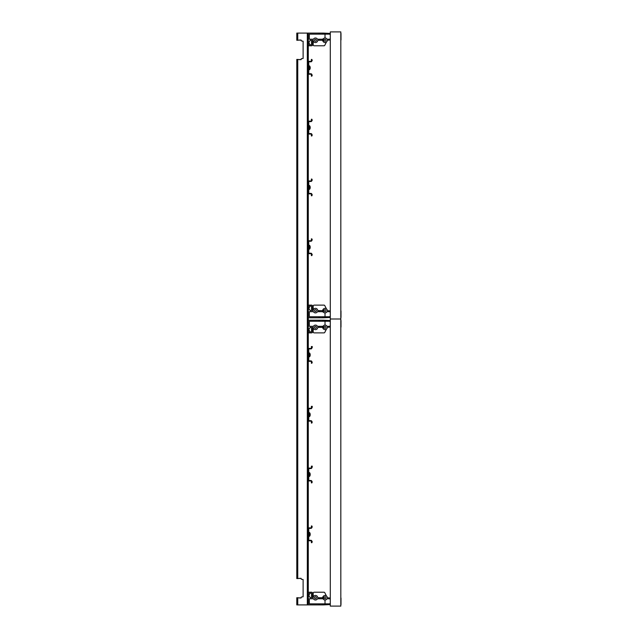 <?xml version="1.0" encoding="UTF-8"?>
<svg xmlns="http://www.w3.org/2000/svg" width="638" height="638" viewBox="0 0 638 638"><rect width="100%" height="100%" fill="white"/><g stroke="black" fill="none" stroke-linecap="round" stroke-linejoin="round"><path stroke-width="0.96" d="M330.293 319L330.293 31.9L340.82 31.9L340.82 319L330.293 319L340.82 319L340.82 606.1L330.293 606.1L330.293 319M311.392 240.287L311.87 240.287A0.957 0.957 0 0 1 310.913 241.244L309.239 241.244A0.478 0.478 0 0 0 308.76 241.722L308.76 252.728A0.478 0.478 0 0 0 309.239 253.206L310.913 253.206A0.957 0.957 0 0 1 311.87 254.163L311.87 255.599L311.392 255.599L311.392 254.163A0.478 0.478 0 0 0 310.913 253.685L309.239 253.685A0.957 0.957 0 0 1 308.282 252.728L308.282 241.722A0.957 0.957 0 0 1 309.239 240.765L310.913 240.765A0.478 0.478 0 0 0 311.392 240.287L311.392 238.851L311.87 238.851L311.87 240.287L312.245 239.912L311.87 238.851M311.392 254.163L312.245 254.538L311.87 255.599M310.068 246.268L310.068 246.268A2.951 2.951 0 0 1 310.212 246.938A2.951 2.951 0 0 0 309.542 245.311L309.542 249.139A2.967 2.967 0 0 0 310.084 248.182L310.068 248.182A2.951 2.951 0 0 0 310.212 247.512A2.951 2.951 0 0 1 310.068 248.182M310.068 247.512L310.068 247.512A2.807 2.807 0 0 0 310.068 246.938L310.212 246.938M311.392 180.474L311.87 180.474A0.957 0.957 0 0 1 310.913 181.431L309.239 181.431A0.478 0.478 0 0 0 308.76 181.91L308.76 192.915A0.478 0.478 0 0 0 309.239 193.394L310.913 193.394A0.957 0.957 0 0 1 311.87 194.351L311.87 195.786L311.392 195.786L311.392 194.351A0.478 0.478 0 0 0 310.913 193.872L309.239 193.872A0.957 0.957 0 0 1 308.282 192.915L308.282 181.91A0.957 0.957 0 0 1 309.239 180.953L310.913 180.953A0.478 0.478 0 0 0 311.392 180.474L311.392 179.039L311.87 179.039L311.87 180.474L312.245 180.099L311.87 179.039M311.392 194.351L312.245 194.726L311.87 195.786M310.068 186.456L310.068 186.456A2.951 2.951 0 0 1 310.212 187.125A2.951 2.951 0 0 0 309.542 185.498L309.542 189.327A2.967 2.967 0 0 0 310.084 188.369L310.068 188.369A2.951 2.951 0 0 0 310.212 187.7A2.951 2.951 0 0 1 310.068 188.369M310.068 187.7L310.068 187.7A2.807 2.807 0 0 0 310.068 187.125L310.212 187.125M311.392 120.662L311.87 120.662A0.957 0.957 0 0 1 310.913 121.619L309.239 121.619A0.478 0.478 0 0 0 308.76 122.097L308.76 133.103A0.478 0.478 0 0 0 309.239 133.581L310.913 133.581A0.957 0.957 0 0 1 311.87 134.538L311.87 135.974L311.392 135.974L311.392 134.538A0.478 0.478 0 0 0 310.913 134.06L309.239 134.06A0.957 0.957 0 0 1 308.282 133.103L308.282 122.097A0.957 0.957 0 0 1 309.239 121.14L310.913 121.14A0.478 0.478 0 0 0 311.392 120.662L311.392 119.226L311.87 119.226L311.87 120.662L312.245 120.287L311.87 119.226M311.392 134.538L312.245 134.913L311.87 135.974M310.068 126.643L310.068 126.643A2.951 2.951 0 0 1 310.212 127.313A2.951 2.951 0 0 0 309.542 125.686L309.542 129.514A2.967 2.967 0 0 0 310.084 128.557L310.068 128.557A2.951 2.951 0 0 0 310.212 127.887A2.951 2.951 0 0 1 310.068 128.557M310.068 127.887L310.068 127.887A2.807 2.807 0 0 0 310.068 127.313L310.212 127.313M311.392 60.849L311.87 60.849A0.957 0.957 0 0 1 310.913 61.806L309.239 61.806A0.478 0.478 0 0 0 308.76 62.285L308.76 73.29A0.478 0.478 0 0 0 309.239 73.769L310.913 73.769A0.957 0.957 0 0 1 311.87 74.726L311.87 76.161L311.392 76.161L311.392 74.726A0.478 0.478 0 0 0 310.913 74.247L309.239 74.247A0.957 0.957 0 0 1 308.282 73.29L308.282 62.285A0.957 0.957 0 0 1 309.239 61.328L310.913 61.328A0.478 0.478 0 0 0 311.392 60.849L311.392 59.414L311.87 59.414L311.87 60.849L312.245 60.474L311.87 59.414M311.392 74.726L312.245 75.101L311.87 76.161M310.068 66.831L310.068 66.831A2.951 2.951 0 0 1 310.212 67.5A2.951 2.951 0 0 0 309.542 65.873L309.542 69.702A2.967 2.967 0 0 0 310.084 68.745L310.068 68.745A2.951 2.951 0 0 0 310.212 68.075A2.951 2.951 0 0 1 310.068 68.745M310.068 68.075L310.068 68.075A2.807 2.807 0 0 0 310.068 67.5L310.212 67.5M311.392 527.387L311.87 527.387A0.957 0.957 0 0 1 310.913 528.344L309.239 528.344A0.478 0.478 0 0 0 308.76 528.822L308.76 539.828A0.478 0.478 0 0 0 309.239 540.306L310.913 540.306A0.957 0.957 0 0 1 311.87 541.263L311.87 542.699L311.392 542.699L311.392 541.263A0.478 0.478 0 0 0 310.913 540.785L309.239 540.785A0.957 0.957 0 0 1 308.282 539.828L308.282 528.822A0.957 0.957 0 0 1 309.239 527.865L310.913 527.865A0.478 0.478 0 0 0 311.392 527.387L311.392 525.951L311.87 525.951L311.87 527.387L312.245 527.012L311.87 525.951M311.392 541.263L312.245 541.638L311.87 542.699M310.068 533.368L310.068 533.368A2.951 2.951 0 0 1 310.212 534.038A2.951 2.951 0 0 0 309.542 532.411L309.542 536.239A2.967 2.967 0 0 0 310.084 535.282L310.068 535.282A2.951 2.951 0 0 0 310.212 534.612A2.951 2.951 0 0 1 309.542 536.239L308.76 536.239M310.068 534.612L310.068 534.612A2.807 2.807 0 0 0 310.068 534.038L310.212 534.038M311.392 467.574L311.87 467.574A0.957 0.957 0 0 1 310.913 468.531L309.239 468.531A0.478 0.478 0 0 0 308.76 469.01L308.76 480.015A0.478 0.478 0 0 0 309.239 480.494L310.913 480.494A0.957 0.957 0 0 1 311.87 481.451L311.87 482.886L311.392 482.886L311.392 481.451A0.478 0.478 0 0 0 310.913 480.972L309.239 480.972A0.957 0.957 0 0 1 308.282 480.015L308.282 469.01A0.957 0.957 0 0 1 309.239 468.053L310.913 468.053A0.478 0.478 0 0 0 311.392 467.574L311.392 466.139L311.87 466.139L311.87 467.574L312.245 467.199L312.245 466.139L311.392 466.139M311.392 481.451L312.245 481.826L311.87 482.886M310.068 473.555L310.068 473.555A2.951 2.951 0 0 1 310.212 474.225A2.951 2.951 0 0 0 309.542 472.599L309.542 476.426A2.967 2.967 0 0 0 310.084 475.47L310.068 475.47A2.951 2.951 0 0 0 310.212 474.8A2.951 2.951 0 0 1 310.068 475.47M310.068 474.8L310.068 474.8A2.807 2.807 0 0 0 310.068 474.225L310.212 474.225M311.392 407.762L311.87 407.762A0.957 0.957 0 0 1 310.913 408.719L309.239 408.719A0.478 0.478 0 0 0 308.76 409.197L308.76 420.203A0.478 0.478 0 0 0 309.239 420.681L310.913 420.681A0.957 0.957 0 0 1 311.87 421.638L311.87 423.074L311.392 423.074L311.392 421.638A0.478 0.478 0 0 0 310.913 421.16L309.239 421.16A0.957 0.957 0 0 1 308.282 420.203L308.282 409.197A0.957 0.957 0 0 1 309.239 408.24L310.913 408.24A0.478 0.478 0 0 0 311.392 407.762L311.392 406.326L311.87 406.326L311.87 407.762L312.245 407.387L312.245 406.326L311.392 406.326M311.392 421.638L312.245 422.013L311.87 423.074M310.068 413.743L310.068 413.743A2.951 2.951 0 0 1 310.212 414.413A2.951 2.951 0 0 0 309.542 412.786L309.542 416.614A2.967 2.967 0 0 0 310.084 415.657L310.068 415.657A2.951 2.951 0 0 0 310.212 414.987A2.951 2.951 0 0 1 310.068 415.657M310.068 414.987L310.068 414.987A2.807 2.807 0 0 0 310.068 414.413L310.212 414.413M311.392 347.949L311.87 347.949A0.957 0.957 0 0 1 310.913 348.906L309.239 348.906A0.478 0.478 0 0 0 308.76 349.385L308.76 360.39A0.478 0.478 0 0 0 309.239 360.869L310.913 360.869A0.957 0.957 0 0 1 311.87 361.826L311.87 363.261L311.392 363.261L311.392 361.826A0.478 0.478 0 0 0 310.913 361.347L309.239 361.347A0.957 0.957 0 0 1 308.282 360.39L308.282 349.385A0.957 0.957 0 0 1 309.239 348.428L310.913 348.428A0.478 0.478 0 0 0 311.392 347.949L311.392 346.514L311.87 346.514L311.87 347.949L312.245 347.574L312.245 346.514L311.392 346.514M311.392 361.826L312.245 362.201L311.87 363.261M310.068 353.93L310.068 353.93A2.951 2.951 0 0 1 310.212 354.6A2.951 2.951 0 0 0 309.542 352.974L309.542 356.801A2.967 2.967 0 0 0 310.084 355.844L310.068 355.844A2.951 2.951 0 0 0 310.212 355.175A2.951 2.951 0 0 1 310.068 355.844M310.068 355.175L310.068 355.175A2.807 2.807 0 0 0 310.068 354.6L310.212 354.6M329.918 316.751A0.598 0.598 0 0 1 330.293 316.201A0.598 0.598 0 0 0 329.918 316.751L325.013 316.751L329.918 316.751M308.282 306.081L308.282 306.081A0.957 0.957 0 0 1 309.239 305.124L311.583 305.124A0.957 0.957 0 0 1 312.54 306.081L312.54 310.626L313.186 310.626A2.273 2.273 0 0 1 315.459 308.353A2.273 2.273 0 0 1 317.732 310.626L318.809 310.626L318.809 311.679L317.469 311.679A2.273 2.273 0 0 1 313.441 311.679L309.334 311.679L309.334 316.751L318.809 316.751L318.809 317.804L308.282 317.804L308.282 309.191L309.334 309.191L310.196 310.626L311.488 310.626L311.488 306.176L309.334 306.176L309.334 307.994L308.282 307.994L308.282 306.081M327.039 311.679L329.918 311.679A0.598 0.598 0 0 0 330.293 312.229A0.598 0.598 0 0 1 329.918 311.679L327.039 311.679A2.273 2.273 0 0 1 323.354 312.165L323.354 309.087A2.273 2.273 0 0 1 327.302 310.626L330.293 310.961M322.397 311.679L319.766 311.679L319.766 310.626L322.397 310.626L322.397 311.679L323.354 312.165A2.273 2.273 0 0 1 323.011 311.679L323.354 312.165M312.54 306.081L312.54 310.626L313.186 310.626L313.186 306.081A0.957 0.957 0 0 1 314.143 305.124L323.96 305.124A0.957 0.957 0 0 1 324.806 305.642L326.393 308.808M316.416 40.274A0.957 0.957 0 0 0 315.459 39.317A0.957 0.957 0 0 0 314.502 40.274A0.957 0.957 0 0 0 315.459 41.231A0.957 0.957 0 0 0 316.416 40.274M325.986 40.274A0.957 0.957 0 0 0 325.029 39.317A0.957 0.957 0 0 0 324.072 40.274A0.957 0.957 0 0 0 325.029 41.231A0.957 0.957 0 0 0 325.986 40.274M330.293 39.939L327.302 40.274A2.273 2.273 0 0 1 323.354 41.813L323.354 38.735A2.273 2.273 0 0 1 327.039 39.221L329.918 39.221A0.598 0.598 0 0 1 330.293 38.671A0.598 0.598 0 0 0 329.918 39.221L327.039 39.221M325.013 38.001L325.013 34.149L329.918 34.149A0.598 0.598 0 0 0 330.293 34.699A0.598 0.598 0 0 1 329.918 34.149L323.354 34.149L323.354 33.096L330.293 33.431M309.239 45.776A0.957 0.957 0 0 1 308.282 44.82L308.282 42.905L309.334 42.905L309.334 44.724L311.488 44.724L311.488 40.274L310.196 40.274L309.334 41.709L308.282 41.709L308.282 33.096L318.809 33.096L318.809 34.149L309.334 34.149L309.334 39.221L313.441 39.221A2.273 2.273 0 0 1 317.469 39.221L318.809 39.221L318.809 40.274L317.732 40.274A2.273 2.273 0 0 1 315.459 42.547A2.273 2.273 0 0 1 313.186 40.274L312.54 40.274L312.54 44.82A0.957 0.957 0 0 1 311.583 45.776L309.239 45.776L311.583 45.776M319.766 33.096L322.397 33.096L322.397 34.149L319.766 34.149L319.766 33.096L318.809 33.096M319.766 39.221L322.397 39.221L322.397 40.274L319.766 40.274L319.766 39.221L318.809 39.221M308.282 44.82L308.282 43.886M322.756 40.274A2.273 2.273 0 0 0 323.354 41.813L322.397 40.274M319.766 40.274L318.809 40.274M322.397 33.096L323.354 33.096M323.354 38.735L323.011 39.221A2.273 2.273 0 0 1 323.354 38.735L322.397 39.221M319.766 34.149L318.809 34.149M323.354 34.149L322.397 34.149M326.393 42.092L324.806 45.258A0.957 0.957 0 0 1 323.96 45.776L314.143 45.776A0.957 0.957 0 0 1 313.186 44.82L313.186 40.282L312.54 40.274L312.54 44.82M309.334 44.724L311.488 44.724L311.488 40.274L310.196 40.274M323.96 45.776L314.143 45.776M314.502 310.626A0.957 0.957 0 0 0 315.459 311.583A0.957 0.957 0 0 0 316.416 310.626A0.957 0.957 0 0 0 315.459 309.669A0.957 0.957 0 0 0 314.502 310.626M324.072 310.626A0.957 0.957 0 0 0 325.029 311.583A0.957 0.957 0 0 0 325.986 310.626A0.957 0.957 0 0 0 325.029 309.669A0.957 0.957 0 0 0 324.072 310.626M330.293 317.469L323.354 317.804L323.354 316.751L325.013 316.751L325.013 312.899M322.756 310.626A2.273 2.273 0 0 1 323.354 309.087L322.397 310.626M310.196 310.626L311.488 310.626L311.488 306.176L309.334 306.176M323.354 317.804L318.809 317.804M309.239 305.124L311.583 305.124M319.766 317.804L319.766 316.751L322.397 316.751L322.397 317.804M319.766 311.679L318.809 311.679M318.809 316.751L319.766 316.751M318.809 310.626L319.766 310.626M322.397 316.751L323.354 316.751M314.143 305.124L323.96 305.124M340.995 317.493L340.995 310.937L340.82 317.493M340.995 39.963L340.995 33.407L340.82 39.963M329.918 603.851A0.598 0.598 0 0 1 330.293 603.301A0.598 0.598 0 0 0 329.918 603.851L325.013 603.851L329.918 603.851M308.282 593.18L308.282 593.18A0.957 0.957 0 0 1 309.239 592.224L311.583 592.224A0.957 0.957 0 0 1 312.54 593.18L312.54 597.726L313.186 597.726A2.273 2.273 0 0 1 315.459 595.453A2.273 2.273 0 0 1 317.732 597.726L318.809 597.726L318.809 598.779L317.469 598.779A2.273 2.273 0 0 1 313.441 598.779L309.334 598.779L309.334 603.851L318.809 603.851L318.809 604.904L308.282 604.904L308.282 596.291L309.334 596.291L310.196 597.726L311.488 597.726L311.488 593.276L309.334 593.276L309.334 595.095L308.282 595.095L308.282 593.18M327.039 598.779L329.918 598.779A0.598 0.598 0 0 0 330.293 599.329A0.598 0.598 0 0 1 329.918 598.779L327.039 598.779A2.273 2.273 0 0 1 323.354 599.265L323.354 596.187A2.273 2.273 0 0 1 327.302 597.726L330.293 598.061M323.011 598.779L323.354 599.265A2.273 2.273 0 0 1 323.011 598.779L323.354 599.265L323.011 598.779L319.766 598.779L319.766 597.726L322.397 597.726L322.397 598.779M312.54 593.18L312.54 597.726L313.186 597.726L313.186 593.18A0.957 0.957 0 0 1 314.143 592.224L323.96 592.224A0.957 0.957 0 0 1 324.806 592.742L326.393 595.908M316.416 327.374A0.957 0.957 0 0 0 315.459 326.417A0.957 0.957 0 0 0 314.502 327.374A0.957 0.957 0 0 0 315.459 328.331A0.957 0.957 0 0 0 316.416 327.374M325.986 327.374A0.957 0.957 0 0 0 325.029 326.417A0.957 0.957 0 0 0 324.072 327.374A0.957 0.957 0 0 0 325.029 328.331A0.957 0.957 0 0 0 325.986 327.374M330.293 327.039L327.302 327.374A2.273 2.273 0 0 1 323.354 328.913L323.354 325.835A2.273 2.273 0 0 1 327.039 326.321L329.918 326.321A0.598 0.598 0 0 1 330.293 325.771A0.598 0.598 0 0 0 329.918 326.321L327.039 326.321M325.013 325.101L325.013 321.249L329.918 321.249A0.598 0.598 0 0 0 330.293 321.799A0.598 0.598 0 0 1 329.918 321.249L323.354 321.249L323.354 320.196L330.293 320.531M309.239 332.876A0.957 0.957 0 0 1 308.282 331.919L308.282 330.005L309.334 330.005L309.334 331.824L311.488 331.824L311.488 327.374L310.196 327.374L309.334 328.809L308.282 328.809L308.282 320.196L318.809 320.196L318.809 321.249L309.334 321.249L309.334 326.321L313.441 326.321A2.273 2.273 0 0 1 317.469 326.321L318.809 326.321L318.809 327.374L317.732 327.374A2.273 2.273 0 0 1 315.459 329.647A2.273 2.273 0 0 1 313.186 327.374L312.54 327.374L312.54 331.919A0.957 0.957 0 0 1 311.583 332.876L309.239 332.876L311.583 332.876M319.766 320.196L322.397 320.196L322.397 321.249L319.766 321.249L319.766 320.196L318.809 320.196M319.766 326.321L322.397 326.321L322.397 327.374L319.766 327.374L319.766 326.321L318.809 326.321M308.282 331.919L308.282 330.986M322.756 327.374A2.273 2.273 0 0 0 323.354 328.913L322.397 327.374M319.766 327.374L318.809 327.374M322.397 320.196L323.354 320.196M323.354 325.835L323.011 326.321A2.273 2.273 0 0 1 323.354 325.835L323.011 326.321L323.354 325.835M322.397 326.321L323.011 326.321M319.766 321.249L318.809 321.249M323.354 321.249L322.397 321.249M326.393 329.192L324.806 332.358A0.957 0.957 0 0 1 323.96 332.876L314.143 332.876A0.957 0.957 0 0 1 313.186 331.919L313.186 327.382L312.54 327.374L312.54 331.919M309.334 331.824L311.488 331.824L311.488 327.374L310.196 327.374M323.96 332.876L314.143 332.876M314.502 597.726A0.957 0.957 0 0 0 315.459 598.683A0.957 0.957 0 0 0 316.416 597.726A0.957 0.957 0 0 0 315.459 596.769A0.957 0.957 0 0 0 314.502 597.726M324.072 597.726A0.957 0.957 0 0 0 325.029 598.683A0.957 0.957 0 0 0 325.986 597.726A0.957 0.957 0 0 0 325.029 596.769A0.957 0.957 0 0 0 324.072 597.726M330.293 604.569L323.354 604.904L323.354 603.851L325.013 603.851L325.013 599.999M322.756 597.726A2.273 2.273 0 0 1 323.354 596.187L322.397 597.726M310.196 597.726L311.488 597.726L311.488 593.276L309.334 593.276M323.354 604.904L318.809 604.904M309.239 592.224L311.583 592.224M319.766 604.904L319.766 603.851L322.397 603.851L322.397 604.904M319.766 598.779L318.809 598.779M318.809 603.851L319.766 603.851M318.809 597.726L319.766 597.726M322.397 603.851L323.354 603.851M314.143 592.224L323.96 592.224M340.995 604.593L340.995 598.037L340.82 604.593M340.995 327.063L340.995 320.507L340.82 327.063M301.104 597.495L301.104 597.965L301.104 597.495L301.104 597.965L296.798 597.726L296.798 604.904L308.282 604.904L308.282 33.096L308.282 34.723L308.282 33.096L296.798 33.096L296.798 40.274L301.104 40.035L301.104 40.473A0.478 0.478 0 0 0 301.495 40.944L303.114 41.231L303.114 58.457L301.503 58.704A0.478 0.478 0 0 0 301.104 59.182L301.104 59.653L296.798 59.414L296.798 578.586L301.104 578.347L301.104 578.786A0.478 0.478 0 0 0 301.495 579.256L303.114 579.543L303.114 596.769L301.503 597.016A0.478 0.478 0 0 0 301.104 597.495L301.104 597.965L299.19 597.965M301.495 579.256L303.114 579.543L301.495 579.256L303.114 579.543L303.114 596.769L301.503 597.016M299.19 578.347L301.104 578.347L301.104 578.786M300.626 578.347L301.104 578.347L300.626 578.347M299.19 40.035L301.104 40.035L301.104 40.473M301.495 40.944L303.114 41.231L301.495 40.944L303.114 41.231L303.114 58.457L301.503 58.704M300.626 40.035L301.104 40.035L300.626 40.035M301.104 59.182L301.104 59.653L301.104 59.182L301.104 59.653L299.19 59.653M308.282 63.09L308.282 39.532M308.282 65.108L308.282 66.543M308.282 69.941L308.282 70.467L308.282 69.941M308.282 122.903L308.282 72.485M308.282 124.92L308.282 126.356M308.282 129.753L308.282 130.28L308.282 129.753M308.282 182.715L308.282 132.297M308.282 184.733L308.282 186.168M308.282 189.566L308.282 190.092L308.282 189.566M308.282 242.528L308.282 192.11M308.282 244.545L308.282 245.981M308.282 249.378L308.282 249.905L308.282 249.378M308.282 311.607L308.282 251.922M308.282 323.57L308.282 314.67M308.282 350.19L308.282 326.632M308.282 352.208L308.282 353.643M308.282 357.041L308.282 357.567L308.282 357.041M308.282 410.003L308.282 359.585M308.282 412.02L308.282 413.456M308.282 416.853L308.282 417.38L308.282 416.853M308.282 469.815L308.282 419.397M308.282 471.833L308.282 473.268M308.282 476.666L308.282 477.192L308.282 476.666M308.282 529.628L308.282 479.21M308.282 531.645L308.282 533.081M308.282 536.478L308.282 537.005L308.282 536.478M308.282 598.707L308.282 539.022M308.282 36.47L308.282 33.096M308.282 604.904L308.282 601.77M303.114 579.543L303.114 596.769L303.114 579.543M303.114 41.231L303.114 58.457L303.114 41.231M308.282 69.032L308.282 70.467M308.282 128.844L308.282 130.28M308.282 188.657L308.282 190.092M308.282 248.469L308.282 249.905M308.282 356.132L308.282 357.567M308.282 415.944L308.282 417.38M308.282 475.757L308.282 477.192M308.282 535.569L308.282 537.005M297.755 59.414L297.755 578.586M297.755 597.726L297.755 604.904M307.325 33.096L307.325 604.904M297.755 33.096L297.755 40.274M308.76 249.139L309.542 249.139M308.76 245.311L309.542 245.311M308.76 189.327L309.542 189.327M308.76 185.498L309.542 185.498M308.76 129.514L309.542 129.514M308.76 125.686L309.542 125.686M308.76 69.702L309.542 69.702M308.76 65.873L309.542 65.873M308.76 532.411L309.542 532.411M308.76 476.426L309.542 476.426M308.76 472.599L309.542 472.599M308.76 416.614L309.542 416.614M308.76 412.786L309.542 412.786M308.76 356.801L309.542 356.801M308.76 352.974L309.542 352.974"/></g></svg>
